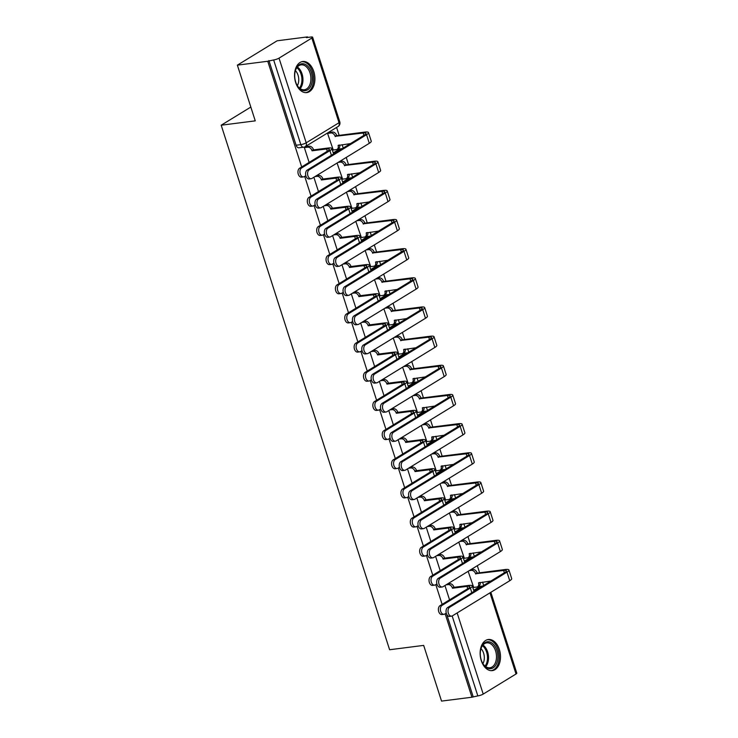 <?xml version="1.0" encoding="UTF-8"?>
<svg xmlns="http://www.w3.org/2000/svg" width="738" height="738" viewBox="0 0 738 738"><rect width="100%" height="100%" fill="white"/><g stroke="black" fill="none" stroke-linecap="round" stroke-linejoin="round"><path stroke-width="1.11" d="M313.779 71.521A15.673 10.074 82.7 0 0 302.746 61.512A15.673 10.074 82.7 0 0 295.689 82.601A15.673 10.074 82.7 0 0 306.722 92.601A15.673 10.074 82.7 0 0 313.779 71.521M499.358 649.523A15.673 10.074 82.7 0 0 488.325 639.514A15.673 10.074 82.7 0 0 481.268 660.602A15.673 10.074 82.7 0 0 492.301 670.611A15.673 10.074 82.7 0 0 499.358 649.523M483.658 585.455L482.578 582.097M479.599 572.799L477.311 565.695M474.294 556.295L473.215 552.937M470.235 543.638L467.947 536.535M464.931 527.135L463.851 523.777M460.872 514.478L458.593 507.375M455.567 497.975L454.488 494.617M451.508 485.309L449.23 478.215M446.204 468.815L445.125 465.457M442.145 456.149L439.866 449.055M436.841 439.645L435.771 436.287M432.782 426.988L430.503 419.885M427.477 410.485L426.407 407.127M423.418 397.828L421.14 390.725M418.123 381.325L417.044 377.967M414.055 368.668L411.776 361.565M408.76 352.164L407.68 348.806M404.692 339.508L402.413 332.404M399.396 323.004L398.317 319.646M395.328 310.338L393.05 303.244M390.033 293.835L388.954 290.477M385.965 281.178L383.686 274.084M380.67 264.674L379.59 261.317M376.601 252.018L374.323 244.915M371.306 235.514L370.227 232.156M367.238 222.858L364.959 215.754M361.943 206.354L360.864 202.996M357.875 193.697L355.596 186.594M352.579 177.194L351.5 173.836M348.511 164.537L346.233 157.434M343.216 148.034L342.137 144.676M339.148 135.368L336.602 127.434M307.709 37.444L307.534 36.9L306.381 37.61L311.113 37.001A4.022 0.858 -17.8 0 1 312.617 37.195A4.022 0.858 -17.8 0 1 311.842 38.035L279.019 58.136L306.205 142.812L339.028 122.72L311.842 38.035M445.152 613.776L471.933 697.216L441.545 701.1L423.667 645.39L389.609 649.744L221.197 125.211L255.256 120.857L237.368 65.147L277.147 40.784L307.534 36.9M473.713 590.326L479.848 586.562L482.384 586.24M237.368 65.147L267.756 61.263L301.685 166.954M304.702 176.354L311.049 196.114M314.065 205.515L320.412 225.274M323.429 234.675L329.775 254.435M332.792 263.835L339.139 283.595M342.155 293.004L348.502 312.755M351.519 322.165L357.865 341.925M360.882 351.325L367.229 371.085M370.245 380.485L376.592 400.245M379.609 409.645L385.956 429.405M388.972 438.806L395.319 458.566M398.336 467.975L404.682 487.735M407.699 497.135L414.046 516.895M417.062 526.295L423.4 546.055M426.426 555.456L432.763 575.216M435.789 584.616L442.127 604.376M490.844 592.31L516.803 673.148A4.022 0.858 162.2 0 1 516.028 673.988L483.205 694.089A4.022 0.858 162.2 0 1 477.827 695.897L452.173 615.972M471.933 697.216L477.827 695.897M268.918 60.553L296.104 145.229A4.022 2.583 82.7 0 0 298.936 147.794L303.669 147.194A4.022 2.583 -97.3 0 1 300.836 144.63L273.65 59.944L267.756 61.263M273.65 59.944A4.022 0.858 -17.8 0 0 279.019 58.136M329.332 132.443L327.543 133.366L333.262 149.989M337.072 163.043L342.626 179.149M346.436 192.203L351.989 208.319M355.799 221.363L361.352 237.479M365.162 250.533L370.716 266.639M374.526 279.693L380.079 295.8M383.889 308.853L389.433 324.96M393.253 338.013L398.797 354.12M402.616 367.173L408.16 383.29M411.979 396.334L417.524 412.45M421.333 425.503L426.887 441.61M430.697 454.663L436.25 470.77M440.06 483.824L445.614 499.93M449.424 512.984L454.977 529.1M458.787 542.144L464.34 558.26M464.35 561.157L470.484 557.402L472.163 557.19A4.022 2.583 -97.3 0 1 472.855 556.941L471.176 557.153A4.022 2.583 82.7 0 0 470.484 557.402M454.986 531.997L461.121 528.242L462.8 528.021A4.022 2.583 -97.3 0 1 463.492 527.781L461.813 527.993A4.022 2.583 82.7 0 0 461.121 528.242M445.623 502.836L451.757 499.082L453.446 498.86A4.022 2.583 -97.3 0 1 454.128 498.611L452.449 498.833A4.022 2.583 82.7 0 0 451.757 499.082M436.259 473.676L442.394 469.912L444.082 469.7A4.022 2.583 -97.3 0 1 444.765 469.451L443.086 469.672A4.022 2.583 82.7 0 0 442.394 469.912M426.896 444.516L433.04 440.752L434.719 440.54A4.022 2.583 -97.3 0 1 435.402 440.291L433.723 440.503A4.022 2.583 82.7 0 0 433.04 440.752M417.533 415.356L423.677 411.592L425.356 411.38A4.022 2.583 -97.3 0 1 426.047 411.131L424.359 411.343A4.022 2.583 82.7 0 0 423.677 411.592M408.169 386.186L414.313 382.432L415.992 382.219A4.022 2.583 -97.3 0 1 416.684 381.97L415.005 382.183A4.022 2.583 82.7 0 0 414.313 382.432M398.806 357.026L404.95 353.271L406.629 353.05A4.022 2.583 -97.3 0 1 407.321 352.81L405.642 353.022A4.022 2.583 82.7 0 0 404.95 353.271M389.443 327.866L395.586 324.102L397.265 323.89A4.022 2.583 -97.3 0 1 397.957 323.641L396.278 323.862A4.022 2.583 82.7 0 0 395.586 324.102M380.079 298.706L386.223 294.942L387.902 294.73A4.022 2.583 -97.3 0 1 388.594 294.48L386.915 294.702A4.022 2.583 82.7 0 0 386.223 294.942M370.716 269.545L376.86 265.781L378.539 265.569A4.022 2.583 -97.3 0 1 379.231 265.32L377.552 265.532A4.022 2.583 82.7 0 0 376.86 265.781M361.352 240.385L367.496 236.621L369.175 236.409A4.022 2.583 -97.3 0 1 369.867 236.16L368.188 236.372A4.022 2.583 82.7 0 0 367.496 236.621M351.989 211.216L358.133 207.461L359.812 207.249A4.022 2.583 -97.3 0 1 360.504 207L358.825 207.212A4.022 2.583 82.7 0 0 358.133 207.461M342.635 182.055L348.77 178.301L350.449 178.079A4.022 2.583 -97.3 0 1 351.14 177.84L349.461 178.052A4.022 2.583 82.7 0 0 348.77 178.301M333.272 152.895L339.406 149.131L341.085 148.919A4.022 2.583 -97.3 0 1 341.777 148.67L340.098 148.892A4.022 2.583 82.7 0 0 339.406 149.131M250.828 107.065L221.197 125.211M306.132 146.65L304.342 147.563L309.111 162.406M444.959 585.511L449.553 599.828M313.871 177.249L318.475 191.566M323.235 206.409L327.838 220.727M332.598 235.57L337.201 249.887M341.962 264.73L346.565 279.056M351.325 293.899L355.928 308.216M360.688 323.059L365.292 337.377M370.052 352.22L374.646 366.537M379.415 381.38L384.009 395.697M388.778 410.54L393.372 424.857M398.142 439.7L402.736 454.027M407.505 468.87L412.099 483.187M416.869 498.03L421.463 512.347M426.232 527.19L430.826 541.507M435.595 556.351L440.189 570.668M468.15 571.313L473.704 587.42M473.095 696.506L446.693 614.274M482.707 586.037L480.539 586.313A4.022 2.583 82.7 0 0 479.848 586.562M303.521 176.88L301.538 177.129A4.622 2.97 -97.3 0 1 298.115 173.559A4.622 2.97 -97.3 0 1 299.573 168.246L327.93 150.884A7.537 1.605 -17.8 0 0 329.369 149.316A7.537 1.605 -17.8 0 0 326.547 148.956L312.045 150.81L313.549 149.888L328.059 148.024A10.147 2.159 162.2 0 1 331.86 148.513A10.147 2.159 162.2 0 1 329.914 150.626L301.556 167.996A4.622 2.97 82.7 0 0 300.098 173.31A4.622 2.97 82.7 0 0 303.521 176.88A4.622 2.97 82.7 0 0 304.314 176.594L305.818 175.672M312.045 150.81L311.953 150.524A4.022 2.961 -121.5 0 0 307.7 147.176L309.204 146.253A4.022 2.961 58.5 0 1 313.456 149.602L313.549 149.888M305.772 146.696L309.204 146.253M304.36 147.609L307.7 147.176M309.194 169.823A4.622 2.97 82.7 0 0 307.737 175.146A4.622 2.97 82.7 0 0 311.159 178.707A4.622 2.97 82.7 0 0 311.953 178.43L369.304 143.301L366.546 134.703L309.194 169.823L307.211 170.081L364.563 134.962A7.537 1.605 -17.8 0 0 366.011 133.384A7.537 1.605 -17.8 0 0 363.179 133.024L335.153 136.318A4.022 2.961 -121.5 0 0 330.892 132.969L327.552 133.403M311.159 178.707L309.176 178.965A4.622 2.97 -97.3 0 1 305.753 175.395A4.622 2.97 -97.3 0 1 307.211 170.081M335.236 136.604L336.749 135.681L364.692 132.102A10.147 2.159 162.2 0 1 368.493 132.591A10.147 2.159 162.2 0 1 366.546 134.703M328.964 132.489L332.404 132.047A4.022 2.961 58.5 0 1 336.657 135.395L336.749 135.681M332.893 150.035L336.233 149.611A4.022 2.961 -121.5 0 0 337.137 149.297A4.022 2.961 -121.5 0 0 338.087 145.478L350.43 143.615M339.711 144.98A4.022 2.961 58.5 0 1 338.641 148.375L337.137 149.297M368.493 132.591L371.251 141.189A10.147 2.159 162.2 0 1 369.304 143.301M312.884 206.04L310.901 206.289A4.622 2.97 -97.3 0 1 307.478 202.729A4.622 2.97 -97.3 0 1 308.927 197.406L337.284 180.044A7.537 1.605 -17.8 0 0 338.733 178.476A7.537 1.605 -17.8 0 0 335.91 178.116L321.408 179.971L322.912 179.048L337.423 177.194A10.147 2.159 162.2 0 1 341.224 177.673A10.147 2.159 162.2 0 1 339.277 179.786L310.919 197.157A4.622 2.97 82.7 0 0 309.462 202.47A4.622 2.97 82.7 0 0 312.884 206.04A4.622 2.97 82.7 0 0 313.678 205.754L315.181 204.832M321.408 179.971L321.316 179.685A4.022 2.961 -121.5 0 0 317.063 176.336L318.567 175.413A4.022 2.961 58.5 0 1 322.82 178.762L322.912 179.048M316.418 175.69L318.567 175.413M314.905 176.613L317.063 176.336M322.248 235.201L320.264 235.459A4.622 2.97 -97.3 0 1 316.842 231.889A4.622 2.97 -97.3 0 1 318.29 226.575L346.648 209.205A7.537 1.605 -17.8 0 0 348.096 207.636A7.537 1.605 -17.8 0 0 345.273 207.277L330.772 209.131L332.275 208.208L346.786 206.354A10.147 2.159 162.2 0 1 350.587 206.834A10.147 2.159 162.2 0 1 348.64 208.955L320.283 226.317A4.622 2.97 82.7 0 0 318.825 231.631A4.622 2.97 82.7 0 0 322.248 235.201A4.622 2.97 82.7 0 0 323.041 234.915L324.545 233.992M330.772 209.131L330.679 208.854A4.022 2.961 -121.5 0 0 326.427 205.505L327.93 204.583A4.022 2.961 58.5 0 1 332.183 207.922L332.275 208.208M325.781 204.85L327.93 204.583M324.268 205.773L326.427 205.505M303.918 63.892A13.561 8.718 -97.3 0 1 312.322 79.372A13.561 8.718 -97.3 0 1 303.106 90.543A13.561 8.718 -97.3 0 1 297.202 85.47A13.561 8.718 -97.3 0 1 295.329 70.82A13.561 8.718 -97.3 0 1 303.918 63.892M297.054 85.202A12.555 8.072 82.7 0 0 302.377 89.649A12.555 8.072 82.7 0 0 304.342 89.768A12.555 8.072 82.7 0 0 310.892 77.804A12.555 8.072 82.7 0 0 303.124 64.972A12.555 8.072 82.7 0 0 301.159 64.861A12.555 8.072 82.7 0 0 295.246 71.116M295.403 70.608A9.889 6.356 -97.3 0 1 297.331 85.654M305.578 92.647A15.572 10.009 82.7 0 0 313.604 77.758A15.572 10.009 82.7 0 0 303.982 61.918A15.572 10.009 82.7 0 0 301.63 61.761M489.497 641.894A13.561 8.718 -97.3 0 1 497.892 657.374A13.561 8.718 -97.3 0 1 488.685 668.545A13.561 8.718 -97.3 0 1 482.772 663.471A13.561 8.718 -97.3 0 1 480.899 648.822A13.561 8.718 -97.3 0 1 489.497 641.894M482.624 663.204A12.555 8.072 82.7 0 0 487.947 667.65A12.555 8.072 82.7 0 0 489.921 667.77A12.555 8.072 82.7 0 0 496.462 655.805A12.555 8.072 82.7 0 0 488.704 642.982A12.555 8.072 82.7 0 0 486.729 642.863A12.555 8.072 82.7 0 0 480.825 649.117M480.982 648.61A9.889 6.356 -97.3 0 1 482.91 663.656M491.157 670.648A15.572 10.009 82.7 0 0 499.183 655.759A15.572 10.009 82.7 0 0 489.552 639.92A15.572 10.009 82.7 0 0 487.2 639.763M318.558 198.992A4.622 2.97 82.7 0 0 317.1 204.306A4.622 2.97 82.7 0 0 320.523 207.876A4.622 2.97 82.7 0 0 321.316 207.59L378.668 172.471L375.91 163.864L318.558 198.992L316.565 199.242L373.926 164.122A7.537 1.605 -17.8 0 0 375.374 162.554A7.537 1.605 -17.8 0 0 372.542 162.194L344.508 165.487A4.022 2.961 -121.5 0 0 340.255 162.139L338.105 162.415M320.523 207.876L318.539 208.125A4.622 2.97 -97.3 0 1 315.117 204.555A4.622 2.97 -97.3 0 1 316.565 199.242M344.6 165.764L346.113 164.842L374.055 161.262A10.147 2.159 162.2 0 1 377.856 161.751A10.147 2.159 162.2 0 1 375.91 163.864M339.609 161.484L341.768 161.216A4.022 2.961 58.5 0 1 346.021 164.565L346.113 164.842M342.257 179.196L345.596 178.771A4.022 2.961 -121.5 0 0 346.5 178.458A4.022 2.961 -121.5 0 0 347.45 174.648L359.793 172.775M349.074 174.14A4.022 2.961 58.5 0 1 348.004 177.535L346.5 178.458M377.856 161.751L380.614 170.349A10.147 2.159 162.2 0 1 378.668 172.471M327.921 228.153A4.622 2.97 82.7 0 0 326.464 233.466A4.622 2.97 82.7 0 0 329.886 237.036A4.622 2.97 82.7 0 0 330.679 236.75L388.031 201.631L385.273 193.033L327.921 228.153L325.928 228.402L383.29 193.282A7.537 1.605 -17.8 0 0 384.738 191.714A7.537 1.605 -17.8 0 0 381.906 191.354L353.871 194.648A4.022 2.961 -121.5 0 0 349.618 191.299L347.469 191.576M329.886 237.036L327.903 237.285A4.622 2.97 -97.3 0 1 324.48 233.715A4.622 2.97 -97.3 0 1 325.928 228.402M353.963 194.924L355.476 194.002L383.419 190.432A10.147 2.159 162.2 0 1 387.219 190.911A10.147 2.159 162.2 0 1 385.273 193.033M348.973 190.653L351.131 190.376A4.022 2.961 58.5 0 1 355.384 193.725L355.476 194.002M351.62 208.365L354.96 207.931A4.022 2.961 -121.5 0 0 355.864 207.627A4.022 2.961 -121.5 0 0 356.814 203.808L369.157 201.935M358.437 203.31A4.022 2.961 58.5 0 1 357.367 206.695L355.864 207.627M387.219 190.911L389.978 199.509A10.147 2.159 162.2 0 1 388.031 201.631M331.611 264.361L329.628 264.619A4.622 2.97 -97.3 0 1 326.205 261.049A4.622 2.97 -97.3 0 1 327.654 255.735L356.011 238.365A7.537 1.605 -17.8 0 0 357.46 236.797A7.537 1.605 -17.8 0 0 354.637 236.437L340.135 238.291L341.639 237.368L356.15 235.514A10.147 2.159 162.2 0 1 359.95 236.003A10.147 2.159 162.2 0 1 358.004 238.116L329.646 255.477A4.622 2.97 82.7 0 0 328.189 260.791A4.622 2.97 82.7 0 0 331.611 264.361A4.622 2.97 82.7 0 0 332.404 264.075L333.908 263.152M340.135 238.291L340.043 238.014A4.022 2.961 -121.5 0 0 335.79 234.666L337.294 233.743A4.022 2.961 58.5 0 1 341.546 237.092L341.639 237.368M335.144 234.02L337.294 233.743M333.631 234.942L335.79 234.666M340.974 293.521L338.991 293.779A4.622 2.97 -97.3 0 1 335.569 290.209A4.622 2.97 -97.3 0 1 337.017 284.896L365.375 267.534A7.537 1.605 -17.8 0 0 366.823 265.957A7.537 1.605 -17.8 0 0 364 265.597L349.498 267.451L351.002 266.529L365.513 264.674A10.147 2.159 162.2 0 1 369.314 265.163A10.147 2.159 162.2 0 1 367.358 267.276L339.01 284.637A4.622 2.97 82.7 0 0 337.552 289.96A4.622 2.97 82.7 0 0 340.974 293.521A4.622 2.97 82.7 0 0 341.768 293.244L343.271 292.322M349.498 267.451L349.406 267.174A4.022 2.961 -121.5 0 0 345.153 263.826L346.657 262.903A4.022 2.961 58.5 0 1 350.91 266.252L351.002 266.529M344.508 263.18L346.657 262.903M342.995 264.103L345.153 263.826M350.338 322.69L348.345 322.94A4.622 2.97 -97.3 0 1 344.932 319.369A4.622 2.97 -97.3 0 1 346.38 314.056L374.738 296.694A7.537 1.605 -17.8 0 0 376.186 295.117A7.537 1.605 -17.8 0 0 373.363 294.757L358.862 296.621L360.365 295.689L374.867 293.835A10.147 2.159 162.2 0 1 378.677 294.324A10.147 2.159 162.2 0 1 376.721 296.436L348.364 313.807A4.622 2.97 82.7 0 0 346.915 319.12A4.622 2.97 82.7 0 0 350.338 322.69A4.622 2.97 82.7 0 0 351.131 322.405L352.635 321.482M358.862 296.621L358.769 296.335A4.022 2.961 -121.5 0 0 354.517 292.986L356.02 292.064A4.022 2.961 58.5 0 1 360.273 295.412L360.365 295.689M353.871 292.34L356.02 292.064M352.358 293.263L354.517 292.986M337.284 257.313A4.622 2.97 82.7 0 0 335.827 262.627A4.622 2.97 82.7 0 0 339.249 266.197A4.622 2.97 82.7 0 0 340.043 265.911L397.395 230.791L394.636 222.193L337.284 257.313L335.292 257.562L392.653 222.442A7.537 1.605 -17.8 0 0 394.092 220.874A7.537 1.605 -17.8 0 0 391.269 220.514L363.234 223.808A4.022 2.961 -121.5 0 0 358.982 220.459L356.832 220.736M339.249 266.197L337.266 266.446A4.622 2.97 -97.3 0 1 333.844 262.885A4.622 2.97 -97.3 0 1 335.292 257.562M363.327 224.084L364.84 223.162L392.782 219.592A10.147 2.159 162.2 0 1 396.583 220.072A10.147 2.159 162.2 0 1 394.636 222.193M358.336 219.813L360.495 219.537A4.022 2.961 58.5 0 1 364.747 222.885L364.84 223.162M360.983 237.525L364.323 237.092A4.022 2.961 -121.5 0 0 365.227 236.787A4.022 2.961 -121.5 0 0 366.177 232.968L378.52 231.095M367.801 232.47A4.022 2.961 58.5 0 1 366.731 235.865L365.227 236.787M396.583 220.072L399.341 228.679A10.147 2.159 162.2 0 1 397.395 230.791M346.639 286.473A4.622 2.97 82.7 0 0 345.19 291.787A4.622 2.97 82.7 0 0 348.613 295.357A4.622 2.97 82.7 0 0 349.406 295.071L406.758 259.951L404 251.354L346.639 286.473L344.655 286.731L402.007 251.603A7.537 1.605 -17.8 0 0 403.455 250.034A7.537 1.605 -17.8 0 0 400.633 249.675L372.598 252.968A4.022 2.961 -121.5 0 0 368.345 249.619L366.196 249.896M348.613 295.357L346.629 295.615A4.622 2.97 -97.3 0 1 343.207 292.045A4.622 2.97 -97.3 0 1 344.655 286.731M372.69 253.254L374.203 252.322L402.145 248.752A10.147 2.159 162.2 0 1 405.946 249.241A10.147 2.159 162.2 0 1 404 251.354M367.699 248.974L369.858 248.697A4.022 2.961 58.5 0 1 374.111 252.045L374.203 252.322M370.347 266.686L373.686 266.261A4.022 2.961 -121.5 0 0 374.59 265.948A4.022 2.961 -121.5 0 0 375.541 262.128L387.884 260.256M377.164 261.63A4.022 2.961 58.5 0 1 376.094 265.025L374.59 265.948M405.946 249.241L408.704 257.839A10.147 2.159 162.2 0 1 406.758 259.951M356.002 315.633A4.622 2.97 82.7 0 0 354.554 320.947A4.622 2.97 82.7 0 0 357.976 324.517A4.622 2.97 82.7 0 0 358.769 324.231L416.121 289.111L413.363 280.514L356.002 315.633L354.019 315.892L411.37 280.772A7.537 1.605 -17.8 0 0 412.819 279.195A7.537 1.605 -17.8 0 0 409.996 278.835L381.961 282.128A4.022 2.961 -121.5 0 0 377.708 278.779L375.559 279.056M357.976 324.517L355.984 324.775A4.622 2.97 -97.3 0 1 352.57 321.205A4.622 2.97 -97.3 0 1 354.019 315.892M382.053 282.414L383.557 281.492L411.509 277.912A10.147 2.159 162.2 0 1 415.309 278.401A10.147 2.159 162.2 0 1 413.363 280.514M377.063 278.134L379.221 277.857A4.022 2.961 58.5 0 1 383.474 281.206L383.557 281.492M379.71 295.846L383.05 295.421A4.022 2.961 -121.5 0 0 383.945 295.108A4.022 2.961 -121.5 0 0 384.904 291.289L397.247 289.416M386.527 290.79A4.022 2.961 58.5 0 1 385.457 294.185L383.945 295.108M415.309 278.401L418.068 286.999A10.147 2.159 162.2 0 1 416.121 289.111M359.701 351.851L357.709 352.1A4.622 2.97 -97.3 0 1 354.295 348.53A4.622 2.97 -97.3 0 1 355.744 343.216L384.101 325.855A7.537 1.605 -17.8 0 0 385.55 324.286A7.537 1.605 -17.8 0 0 382.727 323.927L368.216 325.781L369.729 324.858L384.23 322.995A10.147 2.159 162.2 0 1 388.04 323.484A10.147 2.159 162.2 0 1 386.085 325.596L357.727 342.967A4.622 2.97 82.7 0 0 356.279 348.281A4.622 2.97 82.7 0 0 359.701 351.851A4.622 2.97 82.7 0 0 360.495 351.565L361.998 350.642M368.216 325.781L368.133 325.495A4.022 2.961 -121.5 0 0 363.88 322.146L365.384 321.224A4.022 2.961 58.5 0 1 369.637 324.572L369.729 324.858M363.234 321.5L365.384 321.224M361.721 322.423L363.88 322.146M365.365 344.794A4.622 2.97 82.7 0 0 363.917 350.116A4.622 2.97 82.7 0 0 367.339 353.677A4.622 2.97 82.7 0 0 368.133 353.401L425.485 318.272L422.726 309.674L365.365 344.794L363.382 345.052L420.734 309.932A7.537 1.605 -17.8 0 0 422.182 308.355A7.537 1.605 -17.8 0 0 419.359 307.995L391.325 311.288A4.022 2.961 -121.5 0 0 387.072 307.949L384.922 308.216M367.339 353.677L365.347 353.936A4.622 2.97 -97.3 0 1 361.934 350.365A4.622 2.97 -97.3 0 1 363.382 345.052M391.417 311.574L392.92 310.652L420.872 307.073A10.147 2.159 162.2 0 1 424.673 307.561A10.147 2.159 162.2 0 1 422.726 309.674M386.426 307.294L388.575 307.017A4.022 2.961 58.5 0 1 392.837 310.366L392.92 310.652M389.074 325.006L392.413 324.582A4.022 2.961 -121.5 0 0 393.308 324.268A4.022 2.961 -121.5 0 0 394.267 320.449L406.61 318.585M395.891 319.951A4.022 2.961 58.5 0 1 394.821 323.345L393.308 324.268M424.673 307.561L427.431 316.159A10.147 2.159 162.2 0 1 425.485 318.272M369.065 381.011L367.072 381.26A4.622 2.97 -97.3 0 1 363.659 377.699A4.622 2.97 -97.3 0 1 365.107 372.376L393.465 355.015A7.537 1.605 -17.8 0 0 394.913 353.447A7.537 1.605 -17.8 0 0 392.09 353.087L377.579 354.941L379.092 354.019L393.594 352.164A10.147 2.159 162.2 0 1 397.404 352.644A10.147 2.159 162.2 0 1 395.448 354.766L367.09 372.127A4.622 2.97 82.7 0 0 365.642 377.441A4.622 2.97 82.7 0 0 369.065 381.011A4.622 2.97 82.7 0 0 369.858 380.725L371.362 379.802M377.579 354.941L377.496 354.655A4.022 2.961 -121.5 0 0 373.234 351.316L374.747 350.384A4.022 2.961 58.5 0 1 379 353.733L379.092 354.019M372.598 350.661L374.747 350.384M371.085 351.583L373.234 351.316M374.729 373.963A4.622 2.97 82.7 0 0 373.28 379.277A4.622 2.97 82.7 0 0 376.703 382.847A4.622 2.97 82.7 0 0 377.496 382.561L434.848 347.441L432.081 338.834L374.729 373.963L372.745 374.212L430.097 339.093A7.537 1.605 -17.8 0 0 431.546 337.524A7.537 1.605 -17.8 0 0 428.723 337.165L400.688 340.458A4.022 2.961 -121.5 0 0 396.435 337.109L394.286 337.386M376.703 382.847L374.71 383.096A4.622 2.97 -97.3 0 1 371.297 379.526A4.622 2.97 -97.3 0 1 372.745 374.212M400.78 340.735L402.284 339.812L430.226 336.242A10.147 2.159 162.2 0 1 434.036 336.722A10.147 2.159 162.2 0 1 432.081 338.834M395.789 336.454L397.939 336.187A4.022 2.961 58.5 0 1 402.201 339.535L402.284 339.812M398.437 354.175L401.776 353.742A4.022 2.961 -121.5 0 0 402.671 353.428A4.022 2.961 -121.5 0 0 403.631 349.618L415.974 347.746M405.254 349.111A4.022 2.961 58.5 0 1 404.184 352.506L402.671 353.428M434.036 336.722L436.795 345.319A10.147 2.159 162.2 0 1 434.848 347.441M378.419 410.171L376.435 410.429A4.622 2.97 -97.3 0 1 373.013 406.859A4.622 2.97 -97.3 0 1 374.47 401.546L402.828 384.175A7.537 1.605 -17.8 0 0 404.276 382.607A7.537 1.605 -17.8 0 0 401.454 382.247L386.943 384.101L388.456 383.179L402.957 381.325A10.147 2.159 162.2 0 1 406.767 381.804A10.147 2.159 162.2 0 1 404.811 383.926L376.454 401.287A4.622 2.97 82.7 0 0 375.005 406.601A4.622 2.97 82.7 0 0 378.419 410.171A4.622 2.97 82.7 0 0 379.221 409.885L380.725 408.963M386.943 384.101L386.86 383.825A4.022 2.961 -121.5 0 0 382.598 380.476L384.111 379.553A4.022 2.961 58.5 0 1 388.363 382.902L388.456 383.179M381.952 379.821L384.111 379.553M380.448 380.753L382.598 380.476M384.092 403.123A4.622 2.97 82.7 0 0 382.644 408.437A4.622 2.97 82.7 0 0 386.057 412.007A4.622 2.97 82.7 0 0 386.86 411.721L444.211 376.601L441.444 368.004L384.092 403.123L382.109 403.372L439.461 368.253A7.537 1.605 -17.8 0 0 440.909 366.685A7.537 1.605 -17.8 0 0 438.086 366.325L410.051 369.618A4.022 2.961 -121.5 0 0 405.799 366.269L403.649 366.546M386.057 412.007L384.074 412.256A4.622 2.97 -97.3 0 1 380.651 408.686A4.622 2.97 -97.3 0 1 382.109 403.372M410.144 369.895L411.647 368.972L439.59 365.402A10.147 2.159 162.2 0 1 443.4 365.882A10.147 2.159 162.2 0 1 441.444 368.004M405.153 365.624L407.302 365.347A4.022 2.961 58.5 0 1 411.564 368.696L411.647 368.972M407.8 383.336L411.14 382.902A4.022 2.961 -121.5 0 0 412.035 382.598A4.022 2.961 -121.5 0 0 412.994 378.779L425.337 376.906M414.618 378.28A4.022 2.961 58.5 0 1 413.548 381.666L412.035 382.598M443.4 365.882L446.158 374.48A10.147 2.159 162.2 0 1 444.211 376.601M387.782 439.331L385.799 439.59A4.622 2.97 -97.3 0 1 382.376 436.02A4.622 2.97 -97.3 0 1 383.834 430.706L412.191 413.335A7.537 1.605 -17.8 0 0 413.64 411.767A7.537 1.605 -17.8 0 0 410.817 411.407L396.306 413.262L397.819 412.339L412.321 410.485A10.147 2.159 162.2 0 1 416.131 410.974A10.147 2.159 162.2 0 1 414.175 413.086L385.817 430.448A4.622 2.97 82.7 0 0 384.369 435.761A4.622 2.97 82.7 0 0 387.782 439.331A4.622 2.97 82.7 0 0 388.575 439.045L390.088 438.132M396.306 413.262L396.223 412.985A4.022 2.961 -121.5 0 0 391.961 409.636L393.474 408.714A4.022 2.961 58.5 0 1 397.727 412.062L397.819 412.339M391.315 408.99L393.474 408.714M389.812 409.913L391.961 409.636M393.455 432.284A4.622 2.97 82.7 0 0 392.007 437.597A4.622 2.97 82.7 0 0 395.42 441.167A4.622 2.97 82.7 0 0 396.214 440.881L453.575 405.762L450.807 397.164L393.455 432.284L391.472 432.533L448.824 397.413A7.537 1.605 -17.8 0 0 450.272 395.845A7.537 1.605 -17.8 0 0 447.449 395.485L419.415 398.778A4.022 2.961 -121.5 0 0 415.162 395.43L413.003 395.706M395.42 441.167L393.437 441.416A4.622 2.97 -97.3 0 1 390.015 437.855A4.622 2.97 -97.3 0 1 391.472 432.533M419.507 399.055L421.011 398.133L448.953 394.562A10.147 2.159 162.2 0 1 452.763 395.042A10.147 2.159 162.2 0 1 450.807 397.164M414.516 394.784L416.666 394.507A4.022 2.961 58.5 0 1 420.918 397.856L421.011 398.133M417.164 412.496L420.503 412.072A4.022 2.961 -121.5 0 0 421.398 411.758A4.022 2.961 -121.5 0 0 422.357 407.939L434.7 406.066M423.981 407.441A4.022 2.961 58.5 0 1 422.911 410.835L421.398 411.758M452.763 395.042L455.521 403.649A10.147 2.159 162.2 0 1 453.575 405.762M397.145 468.492L395.162 468.75A4.622 2.97 -97.3 0 1 391.74 465.18A4.622 2.97 -97.3 0 1 393.197 459.866L421.555 442.505A7.537 1.605 -17.8 0 0 423.003 440.927A7.537 1.605 -17.8 0 0 420.18 440.568L405.669 442.422L407.182 441.499L421.684 439.645A10.147 2.159 162.2 0 1 425.494 440.134A10.147 2.159 162.2 0 1 423.538 442.246L395.181 459.608A4.622 2.97 82.7 0 0 393.732 464.931A4.622 2.97 82.7 0 0 397.145 468.492A4.622 2.97 82.7 0 0 397.939 468.215L399.452 467.292M405.669 442.422L405.577 442.145A4.022 2.961 -121.5 0 0 401.324 438.796L402.837 437.874A4.022 2.961 58.5 0 1 407.09 441.223L407.182 441.499M400.679 438.151L402.837 437.874M399.175 439.073L401.324 438.796M406.509 497.661L404.525 497.91A4.622 2.97 -97.3 0 1 401.103 494.34A4.622 2.97 -97.3 0 1 402.561 489.026L430.918 471.665A7.537 1.605 -17.8 0 0 432.367 470.088A7.537 1.605 -17.8 0 0 429.544 469.728L415.033 471.591L416.546 470.659L431.047 468.805A10.147 2.159 162.2 0 1 434.848 469.294A10.147 2.159 162.2 0 1 432.902 471.407L404.544 488.777A4.622 2.97 82.7 0 0 403.086 494.091A4.622 2.97 82.7 0 0 406.509 497.661A4.622 2.97 82.7 0 0 407.302 497.375L408.815 496.453M415.033 471.591L414.94 471.305A4.022 2.961 -121.5 0 0 410.688 467.957L412.201 467.034A4.022 2.961 58.5 0 1 416.453 470.383L416.546 470.659M410.042 467.311L412.201 467.034M408.538 468.233L410.688 467.957M415.872 526.821L413.889 527.07A4.622 2.97 -97.3 0 1 410.466 523.5A4.622 2.97 -97.3 0 1 411.924 518.187L440.282 500.825A7.537 1.605 -17.8 0 0 441.73 499.257A7.537 1.605 -17.8 0 0 438.907 498.897L424.396 500.751L425.909 499.829L440.411 497.975A10.147 2.159 162.2 0 1 444.211 498.454A10.147 2.159 162.2 0 1 442.265 500.567L413.907 517.938A4.622 2.97 82.7 0 0 412.45 523.251A4.622 2.97 82.7 0 0 415.872 526.821A4.622 2.97 82.7 0 0 416.666 526.535L418.169 525.613M424.396 500.751L424.304 500.465A4.022 2.961 -121.5 0 0 420.051 497.117L421.564 496.194A4.022 2.961 58.5 0 1 425.817 499.543L425.909 499.829M419.405 496.471L421.564 496.194M417.902 497.394L420.051 497.117M425.236 555.982L423.252 556.24A4.622 2.97 -97.3 0 1 419.83 552.67A4.622 2.97 -97.3 0 1 421.287 547.356L449.645 529.985A7.537 1.605 -17.8 0 0 451.093 528.417A7.537 1.605 -17.8 0 0 448.27 528.057L433.76 529.912L435.263 528.989L449.774 527.135A10.147 2.159 162.2 0 1 453.575 527.615A10.147 2.159 162.2 0 1 451.628 529.736L423.271 547.098A4.622 2.97 82.7 0 0 421.813 552.411A4.622 2.97 82.7 0 0 425.236 555.982A4.622 2.97 82.7 0 0 426.029 555.696L427.533 554.773M433.76 529.912L433.667 529.635A4.022 2.961 -121.5 0 0 429.415 526.286L430.927 525.355A4.022 2.961 58.5 0 1 435.18 528.703L435.263 528.989M428.769 525.631L430.927 525.355M427.265 526.554L429.415 526.286M434.599 585.142L432.616 585.4A4.622 2.97 -97.3 0 1 429.193 581.83A4.622 2.97 -97.3 0 1 430.651 576.516L459.008 559.146A7.537 1.605 -17.8 0 0 460.457 557.577A7.537 1.605 -17.8 0 0 457.625 557.218L443.123 559.072L444.627 558.149L459.137 556.295A10.147 2.159 162.2 0 1 462.938 556.775A10.147 2.159 162.2 0 1 460.992 558.897L432.634 576.258A4.622 2.97 82.7 0 0 431.176 581.572A4.622 2.97 82.7 0 0 434.599 585.142A4.622 2.97 82.7 0 0 435.392 584.856L436.896 583.933M443.123 559.072L443.031 558.795A4.022 2.961 -121.5 0 0 438.778 555.446L440.291 554.524A4.022 2.961 58.5 0 1 444.544 557.873L444.627 558.149M438.132 554.801L440.291 554.524M436.628 555.723L438.778 555.446M443.962 614.302L441.979 614.56A4.622 2.97 -97.3 0 1 438.556 610.99A4.622 2.97 -97.3 0 1 440.014 605.677L468.372 588.306A7.537 1.605 -17.8 0 0 469.82 586.738A7.537 1.605 -17.8 0 0 466.988 586.378L452.486 588.232L453.99 587.31L468.501 585.455A10.147 2.159 162.2 0 1 472.302 585.944A10.147 2.159 162.2 0 1 470.355 588.057L441.997 605.418A4.622 2.97 82.7 0 0 440.54 610.732A4.622 2.97 82.7 0 0 443.962 614.302A4.622 2.97 82.7 0 0 444.756 614.025L446.259 613.103M452.486 588.232L452.394 587.955A4.022 2.961 -121.5 0 0 448.141 584.607L449.645 583.684A4.022 2.961 58.5 0 1 453.907 587.033L453.99 587.31M447.496 583.961L449.645 583.684M445.992 584.883L448.141 584.607M402.819 461.444A4.622 2.97 82.7 0 0 401.371 466.757A4.622 2.97 82.7 0 0 404.784 470.327A4.622 2.97 82.7 0 0 405.577 470.041L462.938 434.922L460.171 426.324L402.819 461.444L400.835 461.702L458.187 426.573A7.537 1.605 -17.8 0 0 459.636 425.005A7.537 1.605 -17.8 0 0 456.813 424.645L428.778 427.939A4.022 2.961 -121.5 0 0 424.525 424.59L422.367 424.867M404.784 470.327L402.8 470.586A4.622 2.97 -97.3 0 1 399.378 467.016A4.622 2.97 -97.3 0 1 400.835 461.702M428.87 428.224L430.374 427.293L458.316 423.723A10.147 2.159 162.2 0 1 462.126 424.212A10.147 2.159 162.2 0 1 460.171 426.324M423.88 423.944L426.029 423.667A4.022 2.961 58.5 0 1 430.282 427.016L430.374 427.293M426.527 441.656L429.867 441.232A4.022 2.961 -121.5 0 0 430.761 440.918A4.022 2.961 -121.5 0 0 431.721 437.099L444.064 435.226M433.344 436.601A4.022 2.961 58.5 0 1 432.274 439.996L430.761 440.918M462.126 424.212L464.885 432.809A10.147 2.159 162.2 0 1 462.938 434.922M412.182 490.604A4.622 2.97 82.7 0 0 410.725 495.918A4.622 2.97 82.7 0 0 414.147 499.488A4.622 2.97 82.7 0 0 414.94 499.202L472.302 464.082L469.534 455.484L412.182 490.604L410.199 490.862L467.551 455.743A7.537 1.605 -17.8 0 0 468.999 454.165A7.537 1.605 -17.8 0 0 466.176 453.805L438.141 457.099A4.022 2.961 -121.5 0 0 433.889 453.75L431.73 454.027M414.147 499.488L412.164 499.746A4.622 2.97 -97.3 0 1 408.741 496.176A4.622 2.97 -97.3 0 1 410.199 490.862M438.234 457.385L439.737 456.462L467.68 452.883A10.147 2.159 162.2 0 1 471.49 453.372A10.147 2.159 162.2 0 1 469.534 455.484M433.243 453.104L435.392 452.828A4.022 2.961 58.5 0 1 439.645 456.176L439.737 456.462M435.89 470.816L439.23 470.392A4.022 2.961 -121.5 0 0 440.125 470.078A4.022 2.961 -121.5 0 0 441.084 466.259L453.418 464.396M442.708 465.761A4.022 2.961 58.5 0 1 441.638 469.156L440.125 470.078M471.49 453.372L474.248 461.97A10.147 2.159 162.2 0 1 472.302 464.082M421.546 519.764A4.622 2.97 82.7 0 0 420.088 525.087A4.622 2.97 82.7 0 0 423.511 528.648A4.622 2.97 82.7 0 0 424.304 528.371L481.656 493.242L478.897 484.645L421.546 519.764L419.562 520.022L476.914 484.903A7.537 1.605 -17.8 0 0 478.362 483.335A7.537 1.605 -17.8 0 0 475.54 482.975L447.505 486.268A4.022 2.961 -121.5 0 0 443.252 482.92L441.093 483.187M423.511 528.648L421.527 528.906A4.622 2.97 -97.3 0 1 418.105 525.336A4.622 2.97 -97.3 0 1 419.562 520.022M447.597 486.545L449.101 485.622L477.043 482.043A10.147 2.159 162.2 0 1 480.853 482.532A10.147 2.159 162.2 0 1 478.897 484.645M442.606 482.265L444.756 481.997A4.022 2.961 58.5 0 1 449.008 485.336L449.101 485.622M445.254 499.977L448.593 499.552A4.022 2.961 -121.5 0 0 449.488 499.239A4.022 2.961 -121.5 0 0 450.448 495.419L462.781 493.556M452.071 494.921A4.022 2.961 58.5 0 1 451.001 498.316L449.488 499.239M480.853 482.532L483.611 491.13A10.147 2.159 162.2 0 1 481.656 493.242M430.909 548.934A4.622 2.97 82.7 0 0 429.451 554.247A4.622 2.97 82.7 0 0 432.874 557.817A4.622 2.97 82.7 0 0 433.667 557.531L491.019 522.412L488.261 513.805L430.909 548.934L428.926 549.183L486.277 514.063A7.537 1.605 -17.8 0 0 487.726 512.495A7.537 1.605 -17.8 0 0 484.903 512.135L456.868 515.428A4.022 2.961 -121.5 0 0 452.615 512.08L450.457 512.356M432.874 557.817L430.891 558.066A4.622 2.97 -97.3 0 1 427.468 554.496A4.622 2.97 -97.3 0 1 428.926 549.183M456.96 515.705L458.464 514.783L486.407 511.213A10.147 2.159 162.2 0 1 490.207 511.692A10.147 2.159 162.2 0 1 488.261 513.805M451.97 511.434L454.119 511.157A4.022 2.961 58.5 0 1 458.372 514.506L458.464 514.783M454.617 529.146L457.957 528.712A4.022 2.961 -121.5 0 0 458.851 528.399A4.022 2.961 -121.5 0 0 459.811 524.589L472.145 522.716M461.434 524.081A4.022 2.961 58.5 0 1 460.355 527.476L458.851 528.399M490.207 511.692L492.975 520.29A10.147 2.159 162.2 0 1 491.019 522.412M440.272 578.094A4.622 2.97 82.7 0 0 438.815 583.407A4.622 2.97 82.7 0 0 442.237 586.978A4.622 2.97 82.7 0 0 443.031 586.692L500.382 551.572L497.624 542.974L440.272 578.094L438.289 578.343L495.641 543.223A7.537 1.605 -17.8 0 0 497.089 541.655A7.537 1.605 -17.8 0 0 494.266 541.295L466.231 544.589A4.022 2.961 -121.5 0 0 461.979 541.24L459.82 541.517M442.237 586.978L440.254 587.227A4.622 2.97 -97.3 0 1 436.831 583.657A4.622 2.97 -97.3 0 1 438.289 578.343M466.324 544.865L467.827 543.943L495.77 540.373A10.147 2.159 162.2 0 1 499.571 540.853A10.147 2.159 162.2 0 1 497.624 542.974M461.333 540.594L463.482 540.317A4.022 2.961 58.5 0 1 467.735 543.666L467.827 543.943M463.981 558.306L467.32 557.873A4.022 2.961 -121.5 0 0 468.215 557.568A4.022 2.961 -121.5 0 0 469.174 553.749L481.508 551.876M470.798 553.251A4.022 2.961 58.5 0 1 469.719 556.646L468.215 557.568M499.571 540.853L502.338 549.45A10.147 2.159 162.2 0 1 500.382 551.572M449.636 607.254A4.622 2.97 82.7 0 0 448.178 612.568A4.622 2.97 82.7 0 0 451.601 616.138A4.622 2.97 82.7 0 0 452.394 615.852L509.746 580.732L506.988 572.135L449.636 607.254L447.652 607.512L505.004 572.384A7.537 1.605 -17.8 0 0 506.452 570.815A7.537 1.605 -17.8 0 0 503.63 570.456L475.595 573.749A4.022 2.961 -121.5 0 0 471.342 570.4L469.184 570.677M451.601 616.138L449.617 616.396A4.622 2.97 -97.3 0 1 446.195 612.826A4.622 2.97 -97.3 0 1 447.652 607.512M475.678 574.026L477.191 573.103L505.133 569.533A10.147 2.159 162.2 0 1 508.934 570.022A10.147 2.159 162.2 0 1 506.988 572.135M470.696 569.754L472.846 569.478A4.022 2.961 58.5 0 1 477.099 572.826L477.191 573.103M473.344 587.466L476.683 587.042A4.022 2.961 -121.5 0 0 477.578 586.728A4.022 2.961 -121.5 0 0 478.528 582.909L490.871 581.037M480.152 582.411A4.022 2.961 58.5 0 1 479.082 585.806L477.578 586.728M508.934 570.022L511.702 578.62A10.147 2.159 162.2 0 1 509.746 580.732M457.154 612.946L483.205 694.089M516.028 673.988L489.977 592.845M464.562 561.839L472.163 557.19A4.022 2.961 -121.5 0 1 472.837 557.19M455.208 532.679L462.8 528.021A4.022 2.961 -121.5 0 1 463.473 528.03M445.844 503.519L453.446 498.86A4.022 2.961 -121.5 0 1 454.11 498.86M436.481 474.359L444.082 469.7A4.022 2.961 -121.5 0 1 444.746 469.7M427.118 445.189L434.719 440.54A4.022 2.961 -121.5 0 1 435.383 440.54M417.754 416.029L425.356 411.38A4.022 2.961 -121.5 0 1 426.02 411.38M408.391 386.869L415.992 382.219A4.022 2.961 -121.5 0 1 416.656 382.219M399.027 357.709L406.629 353.05A4.022 2.961 -121.5 0 1 407.302 353.059M389.664 328.548L397.265 323.89A4.022 2.961 -121.5 0 1 397.939 323.89M380.301 299.388L387.902 294.73A4.022 2.961 -121.5 0 1 388.575 294.73M370.937 270.219L378.539 265.569A4.022 2.961 -121.5 0 1 379.212 265.569M361.574 241.058L369.175 236.409A4.022 2.961 -121.5 0 1 369.849 236.409M352.211 211.898L359.812 207.249A4.022 2.961 -121.5 0 1 360.485 207.249M342.847 182.738L350.449 178.079A4.022 2.961 -121.5 0 1 351.122 178.089M333.484 153.578L341.085 148.919A4.022 2.961 -121.5 0 1 341.759 148.919M296.104 145.229L300.836 144.63A4.022 0.858 162.2 0 0 306.205 142.812A4.022 2.961 58.5 0 1 305.255 146.631L338.078 126.53A4.022 4.022 0 0 0 339.803 121.881L312.617 37.195M339.803 121.881A4.022 0.858 -17.8 0 1 339.028 122.72A4.022 2.961 58.5 0 1 338.078 126.53M299.573 168.246L301.556 167.996M311.953 150.524L313.456 149.602M326.547 148.956L327.294 151.272M329.914 150.626L331.399 155.266M336.657 135.395L335.153 136.318M363.926 135.349L363.179 133.024M332.404 132.047L330.892 132.969M338.696 145.109L338.087 145.478M308.927 197.406L310.919 197.157M321.316 179.685L322.82 178.762M335.91 178.116L336.657 180.432M339.277 179.786L340.762 184.426M318.29 226.575L320.283 226.317M330.679 208.854L332.183 207.922M345.273 207.277L346.021 209.592M348.64 208.955L350.126 213.586M297.386 67.01A12.555 8.072 -97.3 0 1 302.801 77.305A12.555 8.072 -97.3 0 1 300.154 88.634M299.462 88.099A12.149 7.804 82.7 0 0 296.851 67.702M482.966 645.012A12.555 8.072 -97.3 0 1 488.381 655.307A12.555 8.072 -97.3 0 1 485.733 666.635M485.041 666.11A12.149 7.804 82.7 0 0 482.431 645.704M346.021 164.565L344.508 165.487M373.29 164.509L372.542 162.194M341.768 161.216L340.255 162.139M348.059 174.279L347.45 174.648M355.384 193.725L353.871 194.648M382.653 193.67L381.906 191.354M351.131 190.376L349.618 191.299M357.423 203.439L356.814 203.808M327.654 255.735L329.646 255.477M340.043 238.014L341.546 237.092M354.637 236.437L355.384 238.752M358.004 238.116L359.489 242.747M337.017 284.896L339.01 284.637M349.406 267.174L350.91 266.252M364 265.597L364.747 267.922M367.358 267.276L368.852 271.916M346.38 314.056L348.364 313.807M358.769 296.335L360.273 295.412M373.363 294.757L374.111 297.082M376.721 296.436L378.216 301.076M364.747 222.885L363.234 223.808M392.016 222.83L391.269 220.514M360.495 219.537L358.982 220.459M366.777 232.599L366.177 232.968M374.111 252.045L372.598 252.968M401.38 251.99L400.633 249.675M369.858 248.697L368.345 249.619M376.14 261.759L375.541 262.128M383.474 281.206L381.961 282.128M410.743 281.16L409.996 278.835M379.221 277.857L377.708 278.779M385.504 290.92L384.904 291.289M355.744 343.216L357.727 342.967M368.133 325.495L369.637 324.572M382.727 323.927L383.474 326.242M386.085 325.596L387.579 330.237M392.837 310.366L391.325 311.288M420.106 310.32L419.359 307.995M388.575 307.017L387.072 307.949M394.867 320.08L394.267 320.449M365.107 372.376L367.09 372.127M377.496 354.655L379 353.733M392.09 353.087L392.837 355.402M395.448 354.766L396.943 359.397M402.201 339.535L400.688 340.458M429.47 339.48L428.723 337.165M397.939 336.187L396.435 337.109M404.23 349.249L403.631 349.618M374.47 401.546L376.454 401.287M386.86 383.825L388.363 382.902M401.454 382.247L402.201 384.563M404.811 383.926L406.306 388.557M411.564 368.696L410.051 369.618M438.833 368.64L438.086 366.325M407.302 365.347L405.799 366.269M413.594 378.409L412.994 378.779M383.834 430.706L385.817 430.448M396.223 412.985L397.727 412.062M410.817 411.407L411.555 413.723M414.175 413.086L415.669 417.726M420.918 397.856L419.415 398.778M448.197 397.8L447.449 395.485M416.666 394.507L415.162 395.43M422.957 407.57L422.357 407.939M393.197 459.866L395.181 459.608M405.577 442.145L407.09 441.223M420.18 440.568L420.918 442.892M423.538 442.246L425.033 446.887M402.561 489.026L404.544 488.777M414.94 471.305L416.453 470.383M429.544 469.728L430.282 472.052M432.902 471.407L434.387 476.047M411.924 518.187L413.907 517.938M424.304 500.465L425.817 499.543M438.907 498.897L439.645 501.213M442.265 500.567L443.75 505.207M421.287 547.356L423.271 547.098M433.667 529.635L435.18 528.703M448.27 528.057L449.008 530.373M451.628 529.736L453.114 534.367M430.651 576.516L432.634 576.258M443.031 558.795L444.544 557.873M457.625 557.218L458.372 559.533M460.992 558.897L462.477 563.528M440.014 605.677L441.997 605.418M452.394 587.955L453.907 587.033M466.988 586.378L467.735 588.693M470.355 588.057L471.84 592.697M430.282 427.016L428.778 427.939M457.56 426.961L456.813 424.645M426.029 423.667L424.525 424.59M432.32 436.73L431.721 437.099M439.645 456.176L438.141 457.099M466.914 456.13L466.176 453.805M435.392 452.828L433.889 453.75M441.684 465.89L441.084 466.259M449.008 485.336L447.505 486.268M476.278 485.29L475.54 482.975M444.756 481.997L443.252 482.92M451.047 495.05L450.448 495.419M458.372 514.506L456.868 515.428M485.641 514.451L484.903 512.135M454.119 511.157L452.615 512.08M460.411 524.22L459.811 524.589M467.735 543.666L466.231 544.589M495.004 543.611L494.266 541.295M463.482 540.317L461.979 541.24M469.774 553.38L469.174 553.749M477.099 572.826L475.595 573.749M504.368 572.771L503.63 570.456M472.846 569.478L471.342 570.4M479.137 582.54L478.528 582.909M303.669 147.194A4.022 4.022 0 0 0 305.255 146.631M331.86 148.513L333.594 153.919M341.224 177.673L342.958 183.079M350.587 206.834L352.321 212.24M359.95 236.003L361.685 241.409M369.314 265.163L371.048 270.569M378.677 294.324L380.411 299.729M388.04 323.484L389.775 328.89M397.404 352.644L399.138 358.05M406.767 381.804L408.501 387.219M416.131 410.974L417.865 416.38M425.494 440.134L427.228 445.54M434.848 469.294L436.592 474.7M444.211 498.454L445.955 503.86M453.575 527.615L455.318 533.02M462.938 556.775L464.672 562.19M472.302 585.944L474.036 591.35"/></g></svg>
